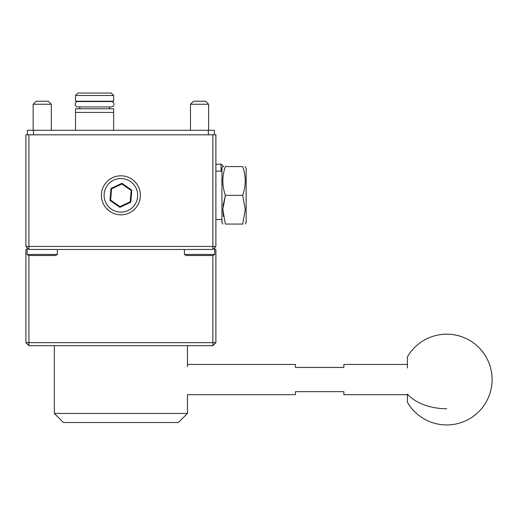<?xml version="1.0" encoding="UTF-8"?>
<svg xmlns="http://www.w3.org/2000/svg" width="518" height="518" viewBox="0 0 518 518"><rect width="100%" height="100%" fill="white"/><g stroke="black" fill="none" stroke-linecap="round" stroke-linejoin="round"><path stroke-width="0.78" d="M54.338 413.442L187.451 413.442L178.373 422.52L63.416 422.52L54.338 413.442L54.338 345.674M187.451 366.699L187.451 345.674M187.451 413.442L187.451 394.684L295.454 394.684L295.454 391.66L343.861 391.66L343.861 394.684L407.394 394.684M28.924 255.523L27.111 254.474L57.362 254.474L55.549 255.523L28.924 255.523L28.924 342.651L25.9 342.651L25.9 249.469L27.111 249.469M214.679 249.469L215.889 249.469L215.889 342.651L212.866 342.651L212.866 345.674L28.924 345.674L28.924 342.651L212.866 342.651L212.866 255.523L186.24 255.523L184.427 254.474L214.679 254.474L214.679 247.656M25.9 342.651L28.924 345.674M212.866 345.674L215.889 342.651M212.866 134.809L215.889 134.809L215.889 246.445L212.866 246.445L212.866 134.809L28.924 134.809L28.924 246.445L212.866 246.445L212.866 249.469L28.924 249.469L28.924 246.445L25.9 246.445L25.9 134.809L28.924 134.809M212.866 249.469L215.889 246.445M28.924 249.469L25.9 246.445M105.691 202.441A16.783 16.783 0 0 0 128.017 210.515A16.783 16.783 0 0 0 136.098 188.196A16.783 16.783 0 0 0 113.772 180.115A16.783 16.783 0 0 0 105.691 202.441M138.559 187.043A19.509 19.509 0 0 1 129.17 212.982A19.509 19.509 0 0 1 103.231 203.593A19.509 19.509 0 0 1 112.62 177.655A19.509 19.509 0 0 1 138.559 187.043M131.805 190.203L130.782 202.214L119.865 207.323L109.984 200.434L111.007 188.422L121.924 183.307L131.805 190.203L131.177 190.501L121.866 184.007L111.584 188.824L110.612 200.136L119.923 206.63L130.206 201.813L131.177 190.501M121.924 183.307L121.866 184.007M111.584 188.824L111.007 188.422M110.612 200.136L109.984 200.434M119.923 206.63L119.865 207.323M130.782 202.214L130.206 201.813M208.327 134.809L208.327 130.271L214.374 130.271L214.374 134.809M208.327 130.271L33.463 130.271L33.463 134.809M27.415 134.809L27.415 130.271L33.463 130.271M407.394 364.432L343.861 364.432L343.861 367.456L295.454 367.456L295.454 364.432L187.451 364.432M446.723 408.734A45.377 29.176 0 0 1 407.394 394.114L407.394 402.201A45.377 45.377 0 0 0 492.1 379.558A45.377 45.377 0 0 0 407.394 356.921L407.394 367.974M245.176 166.576L246.141 168.091L246.141 222.546L245.267 224.061M245.098 177.344L245.267 180.944M222.999 205.937L225.382 195.318C222.008 185.716 222.008 176.133 225.382 166.576C222.008 166.576 222.008 166.576 225.382 166.576C222.008 166.576 222.008 166.576 225.382 166.576L242.702 166.576C246.076 166.576 246.076 166.576 242.702 166.576C246.076 176.178 246.076 185.761 242.702 195.318L245.267 209.686L242.702 224.061C246.076 224.061 246.076 224.061 242.702 224.061C246.076 224.061 246.076 224.061 242.702 224.061L225.382 224.061C222.008 224.061 222.008 224.061 225.382 224.061L222.811 209.686L225.382 195.318L242.702 195.318M222.811 166.576L221.937 168.091L221.937 222.546L222.811 224.061M223.407 216.407L222.811 209.699M77.933 93.059L111.215 93.059L113.636 95.48L75.518 95.48L77.933 93.059M113.636 130.271L113.636 108.793L75.518 108.793L75.518 112.425L113.636 112.425L75.518 112.425L75.518 130.271M75.518 95.48L75.518 101.23L113.636 101.23L113.636 95.48M113.954 104.254A2.694 2.694 0 0 0 111.26 101.56L77.888 101.56A2.694 2.694 0 0 0 75.194 104.254A2.694 2.694 0 0 0 77.888 106.948L111.26 106.948A2.694 2.694 0 0 0 113.954 104.254M33.158 104.254L36.189 101.23L48.284 101.23L51.314 104.254L33.158 104.254L33.158 130.271M190.475 104.254L193.499 101.23L205.601 101.23L208.631 104.254L190.475 104.254L190.475 130.271M221.037 171.115L221.037 164.109L215.889 164.29M215.889 171.115L221.937 171.115M215.889 219.522L221.937 219.522M79.753 108.793L79.753 106.948L77.888 106.948M79.753 101.56L79.753 101.23M109.402 108.793L109.402 106.948L111.26 106.948M109.402 101.56L109.402 101.23M57.362 254.474L57.362 249.469M51.314 104.254L51.314 130.271M27.111 254.474L27.111 247.656M212.866 255.523L214.679 254.474M208.631 104.254L208.631 130.271M184.427 254.474L184.427 249.469M223.679 166.576L221.037 164.109"/></g></svg>
